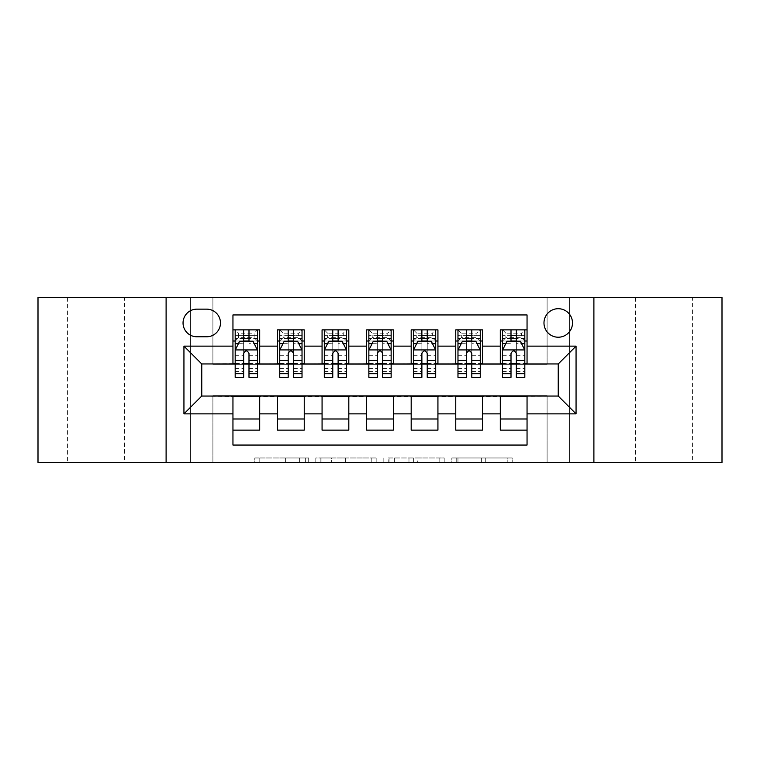 <?xml version="1.0" encoding="UTF-8"?>
<svg xmlns="http://www.w3.org/2000/svg" width="760" height="760" viewBox="0 0 760 760"><rect width="100%" height="100%" fill="white"/><g stroke="black" fill="none" stroke-linecap="round" stroke-linejoin="round"><path stroke-width="0.57" stroke-dasharray="3.8 2.85" d="M308.702 462.441L259.169 462.441L308.702 462.441L308.702 457.976L285.637 457.976L285.637 462.441L285.637 457.976L308.702 457.976L308.702 462.441L308.702 457.976L285.637 457.976L285.637 462.441L285.637 457.976L308.702 457.976L259.169 457.976L308.702 457.976M692.588 297.559L635.55 297.559L692.588 297.559L692.588 462.441L635.55 462.441L692.588 462.441M635.55 297.559L635.55 462.441M124.45 297.559L67.412 297.559L124.45 297.559L124.45 462.441L67.412 462.441L124.45 462.441M67.412 297.559L67.412 462.441M558.239 308.702A14.259 14.259 0 0 0 543.98 322.962A14.259 14.259 0 0 0 558.239 337.221A14.259 14.259 0 0 0 572.498 322.962A14.259 14.259 0 0 0 558.239 308.702M507.822 462.441L456.219 462.441L507.822 462.441L507.822 457.976L485.735 457.976L512.202 457.976L512.202 462.441L512.202 457.976L456.219 457.976L512.202 457.976L512.202 462.441L512.202 457.976L507.822 457.976L507.822 462.441M481.365 462.441L457.966 462.441L481.365 462.441L481.365 457.976L485.735 457.976L481.365 457.976L481.365 462.441L481.365 457.976L457.966 457.976L457.966 462.441L457.966 457.976L481.365 457.976L481.365 462.441M451.839 462.441L456.219 462.441L451.839 462.441L451.839 457.976L456.219 457.976L451.839 457.976L451.839 462.441M254.799 462.441L259.169 462.441L254.799 462.441L254.799 457.976L259.169 457.976L254.799 457.976L254.799 462.441M547.105 462.441L569.383 462.441L569.383 297.559L722 297.559L722 462.441L569.383 462.441L569.383 297.559L547.105 297.559L547.105 364.401L212.895 364.401L212.895 297.559L547.105 297.559L547.105 364.401L212.895 364.401L212.895 297.559L190.618 297.559L190.618 462.441L38 462.441L38 297.559L190.618 297.559L190.618 462.441L212.895 462.441L212.895 395.599L547.105 395.599L547.105 462.441L212.895 462.441L212.895 395.599L547.105 395.599L547.105 462.441M376.171 462.441L371.801 462.441L376.171 462.441L376.171 457.976L376.171 462.441M320.188 462.441L371.801 462.441L315.808 462.441L320.188 462.441L320.188 457.976L376.171 457.976L315.808 457.976L315.808 462.441L315.808 457.976L320.188 457.976L320.188 462.441M388.198 462.441L444.191 462.441L383.828 462.441L388.198 462.441L388.198 457.976L444.191 457.976L444.191 462.441L444.191 457.976L417.724 457.976L417.724 462.441M500.308 329.868L527.05 329.868L527.05 341.012L500.308 341.012L500.308 329.868M455.753 329.868L482.486 329.868L482.486 341.012L455.753 341.012L455.753 329.868M411.188 329.868L437.931 329.868L437.931 341.012L411.188 341.012L411.188 329.868M366.633 329.868L393.366 329.868L393.366 341.012L366.633 341.012L366.633 329.868M322.069 329.868L348.812 329.868L348.812 341.012L322.069 341.012L322.069 329.868M277.514 329.868L304.247 329.868L304.247 341.012L277.514 341.012L277.514 329.868M232.95 430.131L232.95 418.988L259.692 418.988L259.692 430.131L232.95 430.131L232.95 445.056L527.05 445.056L527.05 430.131L500.308 430.131L500.308 418.988L527.05 418.988L527.05 430.131M304.247 430.131L277.514 430.131L277.514 418.988L304.247 418.988L304.247 430.131M348.812 430.131L322.069 430.131L322.069 418.988L348.812 418.988L348.812 430.131M393.366 430.131L366.633 430.131L366.633 418.988L393.366 418.988L393.366 430.131M437.931 430.131L411.188 430.131L411.188 418.988L437.931 418.988L437.931 430.131M482.486 430.131L455.753 430.131L455.753 418.988L482.486 418.988L482.486 430.131M500.308 418.988L500.308 396.492L558.239 396.045L558.239 363.954L482.486 363.954L482.486 341.012M482.486 363.508L437.931 363.954L437.931 341.012M437.931 363.508L393.366 363.954L393.366 341.012M393.366 363.508L348.812 363.954L348.812 341.012M348.812 363.508L304.247 363.954L304.247 341.012M232.95 329.868L259.692 329.868L259.692 341.012L232.95 341.012L232.95 314.944L527.05 314.944L527.05 329.868M455.753 418.988L455.753 396.492L500.308 396.492M411.188 418.988L411.188 396.492L455.753 396.492M366.633 418.988L366.633 396.492L411.188 396.492M322.069 418.988L322.069 396.492L366.633 396.492M277.514 418.988L277.514 396.492L322.069 396.492M304.247 363.508L259.692 363.954L259.692 341.012M232.95 418.988L232.95 396.492L277.514 396.492M259.692 363.508L201.761 363.954L201.761 396.045L232.95 396.492M248.995 341.012L257.459 341.012L257.459 329.868L235.182 329.868L235.182 341.012L243.647 341.012M232.95 363.508L232.95 341.012M235.182 363.508L243.647 363.508M248.995 363.508L257.459 363.508M259.692 418.988L259.692 396.492M279.737 363.508L288.202 363.508M293.55 363.508L302.024 363.508M293.55 341.012L302.024 341.012L302.024 329.868L279.737 329.868L279.737 341.012L288.202 341.012M277.514 363.508L277.514 341.012M304.247 418.988L304.247 396.492M348.812 418.988L348.812 396.492M322.069 363.508L322.069 341.012M338.115 341.012L346.579 341.012L346.579 329.868L324.301 329.868L324.301 341.012L332.766 341.012M324.301 363.508L332.766 363.508M338.115 363.508L346.579 363.508M393.366 418.988L393.366 396.492M366.633 363.508L366.633 341.012M382.669 341.012L391.144 341.012L391.144 329.868L368.856 329.868L368.856 341.012L377.33 341.012M368.856 363.508L377.33 363.508M382.669 363.508L391.144 363.508M437.931 418.988L437.931 396.492M411.188 363.508L411.188 341.012M427.234 341.012L435.698 341.012L435.698 329.868L413.421 329.868L413.421 341.012L421.885 341.012M413.421 363.508L421.885 363.508M427.234 363.508L435.698 363.508M482.486 418.988L482.486 396.492M455.753 363.508L455.753 341.012M471.798 341.012L480.263 341.012L480.263 329.868L457.976 329.868L457.976 341.012L466.45 341.012M457.976 363.508L466.45 363.508M471.798 363.508L480.263 363.508M527.05 418.988L527.05 396.492M500.308 363.508L500.308 341.012M527.05 363.508L527.05 341.012M516.353 341.012L524.818 341.012L524.818 329.868L502.541 329.868L502.541 341.012L511.005 341.012M502.541 363.508L511.005 363.508M516.353 363.508L524.818 363.508M196.859 309.149A13.813 13.813 0 0 0 183.046 322.962A13.813 13.813 0 0 0 196.859 336.775L206.663 336.775A13.813 13.813 0 0 0 220.476 322.962A13.813 13.813 0 0 0 206.663 309.149L196.859 309.149M166.107 462.441L166.107 297.559M593.892 297.559L593.892 462.441M324.995 462.441L331.341 462.441L324.995 462.441L324.995 457.976L321.936 457.976L321.936 462.441L321.936 457.976L331.341 457.976L324.995 457.976L324.995 462.441M331.341 462.441L345.334 462.441L331.341 462.441L331.341 457.976L345.334 457.976L345.334 462.441L345.334 457.976L331.341 457.976L331.341 462.441M388.198 457.976L413.354 457.976L413.354 462.441L413.354 457.976L408.975 457.976L413.354 457.976L413.354 462.441L413.354 457.976L417.724 457.976M389.947 457.976L389.947 462.441L389.947 457.976M383.828 457.976L383.828 462.441L383.828 457.976M243.647 377.33L243.647 329.868L257.459 329.868L254.115 333.212L254.115 337.668L238.516 337.668L238.516 333.212L254.115 333.212M235.182 350.141L235.182 371.535L235.182 350.141L239.637 341.231L253.004 341.231L257.459 350.141L257.459 371.535L257.459 350.141M257.459 377.33L257.459 335.663L257.459 341.012L235.182 341.012L235.182 335.663L235.182 377.33M257.459 343.776L248.995 343.776L248.995 335.663L257.459 335.663L235.182 335.663L257.459 335.663L248.995 335.663L248.995 329.868L257.459 329.868M238.412 343.681L243.647 343.681L243.647 341.231M235.182 329.868L243.647 329.868L235.182 329.868L238.516 333.212M248.995 341.231L248.995 343.681L254.23 343.681M248.995 343.776L248.995 377.33M243.647 343.681L243.647 353.485C245.423 350.113 247.209 350.113 248.995 353.485L248.995 343.681M238.516 337.668L235.182 341.012L257.459 341.012L254.115 337.668M302.024 377.33L302.024 335.663L302.024 341.012L279.737 341.012L279.737 335.663L288.202 335.663L288.202 329.868L302.024 329.868L298.68 333.212L298.68 337.668L283.081 337.668L283.081 333.212L298.68 333.212M279.737 350.141L279.737 371.535L279.737 350.141L284.192 341.231L297.559 341.231L302.024 350.141L302.024 371.535L302.024 350.141M279.737 377.33L279.737 335.663L302.024 335.663L293.55 335.663L293.55 329.868M283.081 333.212L279.737 329.868L288.202 329.868M288.202 335.663L288.202 343.776L279.737 343.776M302.024 343.776L293.55 343.776L293.55 335.663M282.967 343.681L288.202 343.681L288.202 341.231M293.55 341.231L293.55 343.681L298.794 343.681M288.202 377.33L288.202 343.776M293.55 343.776L293.55 377.33M288.202 343.681L288.202 353.485C289.988 350.113 291.764 350.113 293.55 353.485L293.55 343.681M283.081 337.668L279.737 341.012L302.024 341.012L298.68 337.668M346.579 377.33L346.579 335.663L346.579 341.012L324.301 341.012L324.301 335.663L332.766 335.663L332.766 329.868L346.579 329.868L343.235 333.212L343.235 337.668L327.645 337.668L327.645 333.212L343.235 333.212M324.301 350.141L324.301 371.535L324.301 350.141L328.757 341.231L342.123 341.231L346.579 350.141L346.579 371.535L346.579 350.141M324.301 377.33L324.301 335.663L346.579 335.663L338.115 335.663L338.115 329.868M327.645 333.212L324.301 329.868L332.766 329.868M332.766 335.663L332.766 343.776L324.301 343.776M346.579 343.776L338.115 343.776L338.115 335.663M327.531 343.681L332.766 343.681L332.766 341.231M338.115 341.231L338.115 343.681L343.349 343.681M332.766 377.33L332.766 343.776M338.115 343.776L338.115 377.33M332.766 343.681L332.766 353.485C334.542 350.113 336.328 350.113 338.115 353.485L338.115 343.681M327.645 337.668L324.301 341.012L346.579 341.012L343.235 337.668M391.144 377.33L391.144 335.663L391.144 341.012L368.856 341.012L368.856 335.663L377.33 335.663L377.33 329.868L391.144 329.868L387.799 333.212L387.799 337.668L372.2 337.668L372.2 333.212L387.799 333.212M368.856 350.141L368.856 371.535L368.856 350.141L373.312 341.231L386.688 341.231L391.144 350.141L391.144 371.535L391.144 350.141M368.856 377.33L368.856 335.663L391.144 335.663L382.669 335.663L382.669 329.868M372.2 333.212L368.856 329.868L377.33 329.868M377.33 335.663L377.33 343.776L368.856 343.776M391.144 343.776L382.669 343.776L382.669 335.663M372.087 343.681L377.33 343.681L377.33 341.231M382.669 341.231L382.669 343.681L387.913 343.681M377.33 377.33L377.33 343.776M382.669 343.776L382.669 377.33M377.33 343.681L377.33 353.485C379.107 350.113 380.883 350.113 382.669 353.485L382.669 343.681M372.2 337.668L368.856 341.012L391.144 341.012L387.799 337.668M435.698 377.33L435.698 335.663L435.698 341.012L413.421 341.012L413.421 335.663L421.885 335.663L421.885 329.868L435.698 329.868L432.354 333.212L432.354 337.668L416.765 337.668L416.765 333.212L432.354 333.212M413.421 350.141L413.421 371.535L413.421 350.141L417.876 341.231L431.243 341.231L435.698 350.141L435.698 371.535L435.698 350.141M413.421 377.33L413.421 335.663L435.698 335.663L427.234 335.663L427.234 329.868M416.765 333.212L413.421 329.868L421.885 329.868M421.885 335.663L421.885 343.776L413.421 343.776M435.698 343.776L427.234 343.776L427.234 335.663M416.651 343.681L421.885 343.681L421.885 341.231M427.234 341.231L427.234 343.681L432.469 343.681M421.885 377.33L421.885 343.776M427.234 343.776L427.234 377.33M421.885 343.681L421.885 353.485C423.662 350.113 425.448 350.113 427.234 353.485L427.234 343.681M416.765 337.668L413.421 341.012L435.698 341.012L432.354 337.668M480.263 377.33L480.263 335.663L480.263 341.012L457.976 341.012L457.976 335.663L466.45 335.663L466.45 329.868L480.263 329.868L476.919 333.212L476.919 337.668L461.32 337.668L461.32 333.212L476.919 333.212M457.976 350.141L457.976 371.535L457.976 350.141L462.441 341.231L475.808 341.231L480.263 350.141L480.263 371.535L480.263 350.141M457.976 377.33L457.976 335.663L480.263 335.663L471.798 335.663L471.798 329.868M461.32 333.212L457.976 329.868L466.45 329.868M466.45 335.663L466.45 343.776L457.976 343.776M480.263 343.776L471.798 343.776L471.798 335.663M461.206 343.681L466.45 343.681L466.45 341.231M471.798 341.231L471.798 343.681L477.033 343.681M466.45 377.33L466.45 343.776M471.798 343.776L471.798 377.33M466.45 343.681L466.45 353.485C468.226 350.113 470.003 350.113 471.798 353.485L471.798 343.681M461.32 337.668L457.976 341.012L480.263 341.012L476.919 337.668M524.818 377.33L524.818 335.663L524.818 341.012L502.541 341.012L502.541 335.663L511.005 335.663L511.005 329.868L524.818 329.868L521.483 333.212L521.483 337.668L505.884 337.668L505.884 333.212L521.483 333.212M502.541 350.141L502.541 371.535L502.541 350.141L506.996 341.231L520.362 341.231L524.818 350.141L524.818 371.535L524.818 350.141M502.541 377.33L502.541 335.663L524.818 335.663L516.353 335.663L516.353 329.868M505.884 333.212L502.541 329.868L511.005 329.868M511.005 335.663L511.005 343.776L502.541 343.776M524.818 343.776L516.353 343.776L516.353 335.663M505.77 343.681L511.005 343.681L511.005 341.231M516.353 341.231L516.353 343.681L521.588 343.681M511.005 377.33L511.005 343.776M516.353 343.776L516.353 377.33M511.005 343.681L511.005 353.485C512.781 350.113 514.567 350.113 516.353 353.485L516.353 343.681M505.884 337.668L502.541 341.012L524.818 341.012L521.483 337.668M305.644 457.976L305.644 462.441L305.644 457.976M299.63 457.976L299.63 462.441L299.63 457.976M259.169 457.976L259.169 462.441L259.169 457.976M371.801 457.976L371.801 462.441L371.801 457.976M439.812 457.976L439.812 462.441L439.812 457.976M408.975 457.976L408.975 462.441L408.975 457.976M394.326 457.976L394.326 462.441L394.326 457.976M485.735 457.976L485.735 462.441L485.735 457.976M456.219 457.976L456.219 462.441L456.219 457.976M235.286 349.923L257.345 349.923M243.647 343.776L235.182 343.776M235.182 368.514L243.647 368.514M248.995 368.514L257.459 368.514M235.182 355.3L243.647 355.3M248.995 355.3L257.459 355.3M257.459 338.494L248.995 338.494M243.647 338.494L235.182 338.494M248.995 335.663L248.995 329.868M279.851 349.923L301.91 349.923M279.737 368.514L288.202 368.514M293.55 368.514L302.024 368.514M279.737 355.3L288.202 355.3M293.55 355.3L302.024 355.3M302.024 338.494L293.55 338.494M288.202 338.494L279.737 338.494M324.416 349.923L346.465 349.923M324.301 368.514L332.766 368.514M338.115 368.514L346.579 368.514M324.301 355.3L332.766 355.3M338.115 355.3L346.579 355.3M346.579 338.494L338.115 338.494M332.766 338.494L324.301 338.494M368.97 349.923L391.029 349.923M368.856 368.514L377.33 368.514M382.669 368.514L391.144 368.514M368.856 355.3L377.33 355.3M382.669 355.3L391.144 355.3M391.144 338.494L382.669 338.494M377.33 338.494L368.856 338.494M413.535 349.923L435.584 349.923M413.421 368.514L421.885 368.514M427.234 368.514L435.698 368.514M413.421 355.3L421.885 355.3M427.234 355.3L435.698 355.3M435.698 338.494L427.234 338.494M421.885 338.494L413.421 338.494M458.09 349.923L480.149 349.923M457.976 368.514L466.45 368.514M471.798 368.514L480.263 368.514M457.976 355.3L466.45 355.3M471.798 355.3L480.263 355.3M480.263 338.494L471.798 338.494M466.45 338.494L457.976 338.494M502.654 349.923L524.714 349.923M502.541 368.514L511.005 368.514M516.353 368.514L524.818 368.514M502.541 355.3L511.005 355.3M516.353 355.3L524.818 355.3M524.818 338.494L516.353 338.494M511.005 338.494L502.541 338.494M235.182 371.535L243.647 371.535M248.995 371.535L257.459 371.535M279.737 371.535L288.202 371.535M293.55 371.535L302.024 371.535M324.301 371.535L332.766 371.535M338.115 371.535L346.579 371.535M368.856 371.535L377.33 371.535M382.669 371.535L391.144 371.535M413.421 371.535L421.885 371.535M427.234 371.535L435.698 371.535M457.976 371.535L466.45 371.535M471.798 371.535L480.263 371.535M502.541 371.535L511.005 371.535M516.353 371.535L524.818 371.535"/><path stroke-width="1.14" d="M558.239 308.702A14.259 14.259 0 0 0 543.98 322.962A14.259 14.259 0 0 0 558.239 337.221A14.259 14.259 0 0 0 572.498 322.962A14.259 14.259 0 0 0 558.239 308.702M593.892 462.441L722 462.441L722 297.559L593.892 297.559L593.892 462.441L166.107 462.441L166.107 297.559L38 297.559L38 462.441L166.107 462.441M527.05 329.868L500.308 329.868L500.308 346.132L482.486 346.132L482.486 363.954L500.308 363.954L500.308 346.132M482.486 346.132L482.486 329.868L455.753 329.868L455.753 346.132L437.931 346.132L437.931 363.954L455.753 363.954L455.753 346.132M437.931 346.132L437.931 329.868L411.188 329.868L411.188 346.132L393.366 346.132L393.366 363.954L411.188 363.954L411.188 346.132M393.366 346.132L393.366 329.868L366.633 329.868L366.633 346.132L348.812 346.132L348.812 363.954L366.633 363.954L366.633 346.132M348.812 346.132L348.812 329.868L322.069 329.868L322.069 346.132L304.247 346.132L304.247 363.954L322.069 363.954L322.069 346.132M304.247 346.132L304.247 329.868L277.514 329.868L277.514 363.954L259.692 363.954L259.692 329.868L232.95 329.868M232.95 430.131L259.692 430.131L259.692 396.045L277.514 396.045L277.514 430.131L304.247 430.131L304.247 396.045L322.069 396.045L322.069 413.867L304.247 413.867M322.069 413.867L322.069 430.131L348.812 430.131L348.812 396.045L366.633 396.045L366.633 413.867L348.812 413.867M366.633 413.867L366.633 430.131L393.366 430.131L393.366 396.045L411.188 396.045L411.188 413.867L393.366 413.867M411.188 413.867L411.188 430.131L437.931 430.131L437.931 396.045L455.753 396.045L455.753 413.867L437.931 413.867M455.753 413.867L455.753 430.131L482.486 430.131L482.486 396.045L500.308 396.045L500.308 413.867L482.486 413.867M196.859 336.775L206.663 336.775A13.813 13.813 0 0 0 220.476 322.962A13.813 13.813 0 0 0 206.663 309.149L196.859 309.149A13.813 13.813 0 0 0 183.046 322.962A13.813 13.813 0 0 0 196.859 336.775M593.892 297.559L166.107 297.559M527.05 346.132L527.05 314.944L232.95 314.944L232.95 363.954L201.761 363.954L201.761 396.045L232.95 396.045L232.95 445.056L527.05 445.056L527.05 396.045L558.239 396.045L558.239 363.954L527.05 363.954L527.05 346.132L576.061 346.132L576.061 413.867L527.05 413.867M232.95 413.867L183.939 413.867L183.939 346.132L232.95 346.132M500.308 413.867L500.308 430.131L527.05 430.131M232.95 341.012L235.182 341.012M243.647 341.012L248.995 341.012M257.459 341.012L259.692 341.012M232.95 363.508L235.182 363.508M243.647 363.508L248.995 363.508M257.459 363.508L259.692 363.508M232.95 396.492L259.692 396.492M232.95 418.988L259.692 418.988M277.514 363.508L279.737 363.508M288.202 363.508L293.55 363.508M302.024 363.508L304.247 363.508M277.514 341.012L279.737 341.012M288.202 341.012L293.55 341.012M302.024 341.012L304.247 341.012M277.514 396.492L304.247 396.492M277.514 418.988L304.247 418.988M322.069 396.492L348.812 396.492M322.069 418.988L348.812 418.988M322.069 341.012L324.301 341.012M332.766 341.012L338.115 341.012M346.579 341.012L348.812 341.012M322.069 363.508L324.301 363.508M332.766 363.508L338.115 363.508M346.579 363.508L348.812 363.508M366.633 396.492L393.366 396.492M366.633 418.988L393.366 418.988M366.633 341.012L368.856 341.012M377.33 341.012L382.669 341.012M391.144 341.012L393.366 341.012M366.633 363.508L368.856 363.508M377.33 363.508L382.669 363.508M391.144 363.508L393.366 363.508M411.188 396.492L437.931 396.492M411.188 418.988L437.931 418.988M411.188 341.012L413.421 341.012M421.885 341.012L427.234 341.012M435.698 341.012L437.931 341.012M411.188 363.508L413.421 363.508M421.885 363.508L427.234 363.508M435.698 363.508L437.931 363.508M455.753 396.492L482.486 396.492M455.753 418.988L482.486 418.988M455.753 341.012L457.976 341.012M466.45 341.012L471.798 341.012M480.263 341.012L482.486 341.012M455.753 363.508L457.976 363.508M466.45 363.508L471.798 363.508M480.263 363.508L482.486 363.508M500.308 396.492L527.05 396.492M500.308 418.988L527.05 418.988M500.308 341.012L502.541 341.012M511.005 341.012L516.353 341.012M524.818 341.012L527.05 341.012M500.308 363.508L502.541 363.508M511.005 363.508L516.353 363.508M524.818 363.508L527.05 363.508M201.761 363.954L183.939 346.132M201.761 396.045L183.939 413.867M576.061 346.132L558.239 363.954M576.061 413.867L558.239 396.045M248.995 335.663L243.647 335.663M257.459 373.692L248.995 373.692L248.995 377.33L257.459 377.33L257.459 350.141L253.004 341.231L239.637 341.231L235.182 350.141L235.182 377.33L243.647 377.33L243.647 373.692L235.182 373.692M235.182 350.141L235.182 329.868M257.459 350.141L257.459 329.868M243.647 341.231L243.647 329.868M248.995 329.868L248.995 341.231M248.995 373.692L248.995 353.485C247.209 350.056 245.433 350.056 243.647 353.485L243.647 373.692M293.55 335.663L288.202 335.663M302.024 373.692L293.55 373.692L293.55 377.33L302.024 377.33L302.024 350.141L297.559 341.231L284.192 341.231L279.737 350.141L279.737 377.33L288.202 377.33L288.202 373.692L279.737 373.692M279.737 350.141L279.737 329.868M302.024 350.141L302.024 329.868M288.202 341.231L288.202 329.868M293.55 329.868L293.55 341.231M293.55 373.692L293.55 353.485C291.773 350.056 289.988 350.056 288.202 353.485L288.202 373.692M338.115 335.663L332.766 335.663M346.579 373.692L338.115 373.692L338.115 377.33L346.579 377.33L346.579 350.141L342.123 341.231L328.757 341.231L324.301 350.141L324.301 377.33L332.766 377.33L332.766 373.692L324.301 373.692M324.301 350.141L324.301 329.868M346.579 350.141L346.579 329.868M332.766 341.231L332.766 329.868M338.115 329.868L338.115 341.231M338.115 373.692L338.115 353.485C336.338 350.056 334.552 350.056 332.766 353.485L332.766 373.692M382.669 335.663L377.33 335.663M391.144 373.692L382.669 373.692L382.669 377.33L391.144 377.33L391.144 350.141L386.688 341.231L373.312 341.231L368.856 350.141L368.856 377.33L377.33 377.33L377.33 373.692L368.856 373.692M368.856 350.141L368.856 329.868M391.144 350.141L391.144 329.868M377.33 341.231L377.33 329.868M382.669 329.868L382.669 341.231M382.669 373.692L382.669 353.485C380.893 350.056 379.107 350.056 377.33 353.485L377.33 373.692M427.234 335.663L421.885 335.663M435.698 373.692L427.234 373.692L427.234 377.33L435.698 377.33L435.698 350.141L431.243 341.231L417.876 341.231L413.421 350.141L413.421 377.33L421.885 377.33L421.885 373.692L413.421 373.692M413.421 350.141L413.421 329.868M435.698 350.141L435.698 329.868M421.885 341.231L421.885 329.868M427.234 329.868L427.234 341.231M427.234 373.692L427.234 353.485C425.457 350.056 423.671 350.056 421.885 353.485L421.885 373.692M471.798 335.663L466.45 335.663M480.263 373.692L471.798 373.692L471.798 377.33L480.263 377.33L480.263 350.141L475.808 341.231L462.441 341.231L457.976 350.141L457.976 377.33L466.45 377.33L466.45 373.692L457.976 373.692M457.976 350.141L457.976 329.868M480.263 350.141L480.263 329.868M466.45 341.231L466.45 329.868M471.798 329.868L471.798 341.231M471.798 373.692L471.798 353.485C470.012 350.056 468.236 350.056 466.45 353.485L466.45 373.692M516.353 335.663L511.005 335.663M524.818 373.692L516.353 373.692L516.353 377.33L524.818 377.33L524.818 350.141L520.362 341.231L506.996 341.231L502.541 350.141L502.541 377.33L511.005 377.33L511.005 373.692L502.541 373.692M502.541 350.141L502.541 329.868M524.818 350.141L524.818 329.868M511.005 341.231L511.005 329.868M516.353 329.868L516.353 341.231M516.353 373.692L516.353 353.485C514.577 350.056 512.791 350.056 511.005 353.485L511.005 373.692M277.514 413.867L259.692 413.867M277.514 346.132L259.692 346.132M257.345 349.923L235.286 349.923M235.182 343.681L238.412 343.681M254.23 343.681L257.459 343.681M243.647 360.468L235.182 360.468M257.459 360.468L248.995 360.468M248.995 338.494L243.647 338.494M301.91 349.923L279.851 349.923M279.737 343.681L282.967 343.681M298.794 343.681L302.024 343.681M288.202 360.468L279.737 360.468M302.024 360.468L293.55 360.468M293.55 338.494L288.202 338.494M346.465 349.923L324.416 349.923M324.301 343.681L327.531 343.681M343.349 343.681L346.579 343.681M332.766 360.468L324.301 360.468M346.579 360.468L338.115 360.468M338.115 338.494L332.766 338.494M391.029 349.923L368.97 349.923M368.856 343.681L372.087 343.681M387.913 343.681L391.144 343.681M377.33 360.468L368.856 360.468M391.144 360.468L382.669 360.468M382.669 338.494L377.33 338.494M435.584 349.923L413.535 349.923M413.421 343.681L416.651 343.681M432.469 343.681L435.698 343.681M421.885 360.468L413.421 360.468M435.698 360.468L427.234 360.468M427.234 338.494L421.885 338.494M480.149 349.923L458.09 349.923M457.976 343.681L461.206 343.681M477.033 343.681L480.263 343.681M466.45 360.468L457.976 360.468M480.263 360.468L471.798 360.468M471.798 338.494L466.45 338.494M524.714 349.923L502.654 349.923M502.541 343.681L505.77 343.681M521.588 343.681L524.818 343.681M511.005 360.468L502.541 360.468M524.818 360.468L516.353 360.468M516.353 338.494L511.005 338.494"/></g></svg>
